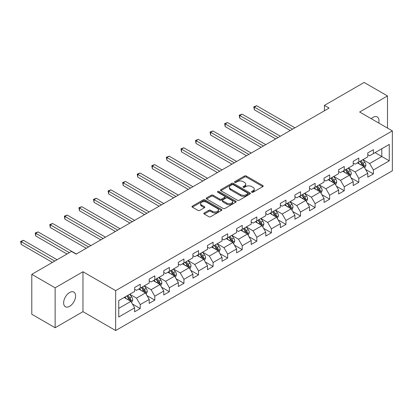 <?xml version="1.0" encoding="UTF-8"?>
<svg xmlns="http://www.w3.org/2000/svg" width="413" height="413" viewBox="0 0 413 413"><rect width="100%" height="100%" fill="white"/><g stroke="black" fill="none" stroke-linecap="round" stroke-linejoin="round"><path stroke-width="0.62" d="M251.791 192.226A0.909 0.527 0 0 0 253.076 192.226L262.818 186.599A1.296 0.749 0 0 0 263.2 186.072A1.296 0.749 0 0 0 262.818 185.54L246.313 176.01A1.296 0.749 0 0 0 244.481 176.01L234.739 181.637A0.909 0.527 0 0 0 234.476 182.009A0.909 0.527 0 0 0 234.739 182.376A0.909 0.527 0 0 0 236.024 182.376L237.284 181.648A4.151 2.395 0 0 1 243.154 181.648L244.527 182.443A4.151 2.395 0 0 1 245.74 184.136A4.151 2.395 0 0 1 244.527 185.829L243.267 186.557A0.909 0.527 0 0 0 242.999 186.929A0.909 0.527 0 0 0 243.267 187.301A0.909 0.527 0 0 0 244.548 187.301L245.812 186.573A4.151 2.395 0 0 1 251.677 186.573L253.055 187.368A4.151 2.395 0 0 1 254.269 189.061A4.151 2.395 0 0 1 253.055 190.754L251.791 191.482A0.909 0.527 0 0 0 251.527 191.854A0.909 0.527 0 0 0 251.791 192.226L251.791 191.482M69.616 306.327A8.456 4.884 120 0 0 75.14 298.873A8.456 4.884 120 0 0 73.844 292.099A8.456 4.884 120 0 0 69.616 292.518A8.456 4.884 120 0 0 64.092 299.967A8.456 4.884 120 0 0 65.388 306.745A8.456 4.884 120 0 0 69.616 306.327M378.721 123.022A8.456 4.884 120 0 0 377.239 116.936A8.456 4.884 120 0 0 373.016 117.354A8.456 4.884 120 0 0 371.23 118.696M204.228 212.963A1.296 0.749 0 0 0 203.852 213.49A1.296 0.749 0 0 0 204.228 214.022L208.859 216.696A1.296 0.749 0 0 0 210.692 216.696L221.513 210.449A1.296 0.749 0 0 0 221.895 209.918A1.296 0.749 0 0 0 221.513 209.386L205.008 199.861A1.296 0.749 0 0 0 203.175 199.861L192.355 206.108A1.296 0.749 0 0 0 191.978 206.634A1.296 0.749 0 0 0 192.355 207.166L197.951 210.393A1.296 0.749 0 0 0 199.784 210.393L204.414 207.718A1.296 0.749 0 0 0 204.791 207.192A1.296 0.749 0 0 0 204.414 206.66L201.637 205.06A3.469 2.003 0 0 1 200.625 203.645A3.469 2.003 0 0 1 202.762 201.797A3.469 2.003 0 0 1 206.546 202.231L217.408 208.503A3.469 2.003 0 0 1 218.425 209.918A3.469 2.003 0 0 1 216.283 211.766A3.469 2.003 0 0 1 212.504 211.332L210.692 210.289A1.296 0.749 0 0 0 208.859 210.289L204.228 212.963L204.228 214.022M82.972 271.754L55.136 287.825L31.786 274.346L31.786 314.252L55.136 327.736L82.972 311.665L115.666 330.539L115.666 290.633L82.972 271.754L82.972 311.665M387.492 128.087L387.492 95.945L359.656 112.016L392.35 130.89L115.666 290.633M387.492 95.945L364.142 82.461L324.442 105.382L324.442 110.772M31.786 274.346L71.485 251.424L76.157 254.119L329.109 108.077L324.442 105.382M237.377 200.233A1.296 0.749 0 0 0 239.21 200.233L250.03 193.986A1.296 0.749 0 0 0 250.407 193.454A1.296 0.749 0 0 0 250.03 192.928L233.526 183.398A1.296 0.749 0 0 0 231.688 183.398L220.872 189.644A1.296 0.749 0 0 0 220.49 190.171A1.296 0.749 0 0 0 220.872 190.703L237.377 200.233M218.069 192.422A0.909 0.527 0 0 1 218.993 192.546L218.993 191.472L235.771 201.157A1.296 0.749 0 0 1 236.148 201.689A1.296 0.749 0 0 1 235.771 202.215L224.951 208.462A1.296 0.749 0 0 1 223.118 208.462L206.614 198.932L206.614 197.873A1.296 0.749 0 0 0 206.232 198.405A1.296 0.749 0 0 0 206.614 198.932M206.614 197.873L211.244 195.199A1.296 0.749 0 0 1 213.077 195.199L219.773 199.066A1.296 0.749 0 0 0 221.605 199.066L224.677 197.29A1.296 0.749 0 0 0 225.054 196.764A1.296 0.749 0 0 0 224.677 196.232L217.708 192.21A0.909 0.527 0 0 1 217.439 191.839A0.909 0.527 0 0 1 218.002 191.358A0.909 0.527 0 0 1 218.993 191.472M115.666 330.539L392.35 170.796L392.35 130.89M132.434 304.035L140.234 308.537L140.234 304.598L149.201 299.42L149.201 303.359L154.808 300.122L154.808 296.188L163.775 291.01L163.775 294.944L169.376 291.712L169.376 287.773L178.344 282.595L178.344 286.534L183.95 283.297L183.95 279.358L192.917 274.18L192.917 278.119L198.524 274.882L198.524 270.949L207.491 265.771L207.491 269.704L213.093 266.473L213.093 262.534L222.06 257.356L222.06 261.295L227.666 258.058L227.666 254.119L236.634 248.941L236.634 252.88L242.24 249.643L242.24 245.709L251.207 240.531L251.207 244.465L256.809 241.233L256.809 237.294L265.781 232.116L265.781 236.055L271.382 232.818L271.382 228.879L280.35 223.701L280.35 227.64L285.956 224.404L285.956 220.47L294.923 215.292L294.923 219.226L300.53 215.994L300.53 212.055L309.497 206.877L309.497 210.816L315.098 207.579L315.098 203.64L324.066 198.462L324.066 202.401L329.672 199.164L329.672 195.23L338.639 190.052L338.639 193.986L344.246 190.754L344.246 186.815L353.213 181.637L353.213 185.576L358.814 182.339L358.814 178.401L367.782 173.228L367.782 177.162L373.388 173.925L373.388 169.991L389.268 160.822L389.268 144.426L381.793 148.742L381.793 156.506L389.268 160.822M140.234 308.537L134.628 311.774L134.628 307.835L118.748 317.003L118.748 300.607L134.628 291.439L134.628 287.505L140.234 284.268L140.234 288.202L149.201 283.029L149.201 279.09L154.808 275.853L154.808 279.792L163.775 274.614L163.775 270.675L169.376 267.443L169.376 271.377L178.344 266.199L178.344 262.265L183.95 259.028L183.95 262.962L192.917 257.789L192.917 253.85L198.524 250.614L198.524 254.553L207.491 249.375L207.491 245.436L213.093 242.204L213.093 246.138L222.06 240.96L222.06 237.026L227.666 233.789L227.666 237.728L236.634 232.55L236.634 228.611L242.24 225.374L242.24 229.313L251.207 224.135L251.207 220.196L256.809 216.964L256.809 220.898L265.781 215.72L265.781 211.786L271.382 208.55L271.382 212.489L280.35 207.311L280.35 203.372L285.956 200.135L285.956 204.074L294.923 198.896L294.923 194.957L300.53 191.725L300.53 195.659L309.497 190.481L309.497 186.547L315.098 183.31L315.098 187.249L324.066 182.071L324.066 178.132L329.672 174.895L329.672 178.834L338.639 173.656L338.639 169.717L344.246 166.485L344.246 170.419L353.213 165.241L353.213 161.307L358.814 158.071L358.814 162.01L367.782 156.832L367.782 152.893L373.388 149.656L373.388 153.595L389.268 144.426M138.742 289.069L145.464 292.951L136.496 298.129L129.77 294.242M134.628 289.281L136.496 290.36L140.234 288.202M136.496 298.129L140.234 304.598M145.464 292.951L149.201 299.42M153.311 280.654L160.037 284.536L151.07 289.714L144.344 285.832M149.201 280.871L151.07 281.95L154.808 279.792M151.07 289.714L154.808 296.188M160.037 284.536L163.775 291.01M167.885 272.239L174.611 276.121L165.644 281.299L158.917 277.417M163.775 272.456L165.644 273.535L169.376 271.377M165.644 281.299L169.376 287.773M174.611 276.121L178.344 282.595M182.458 263.83L189.18 267.712L180.213 272.89L173.491 269.008M178.344 264.041L180.213 265.12L183.95 262.962M180.213 272.89L183.95 279.358M189.18 267.712L192.917 274.18M197.027 255.415L203.754 259.297L194.786 264.475L188.06 260.593M192.917 255.632L194.786 256.71L198.524 254.553M194.786 264.475L198.524 270.949M203.754 259.297L207.491 265.771M211.601 247L218.327 250.887L209.36 256.06L202.633 252.178M207.491 247.217L209.36 248.296L213.093 246.138M209.36 256.06L213.093 262.534M218.327 250.887L222.06 257.356M226.174 238.59L232.896 242.472L223.929 247.65L217.207 243.768M222.06 238.802L223.929 239.881L227.666 237.728M223.929 247.65L227.666 254.119M232.896 242.472L236.634 248.941M240.743 230.175L247.47 234.057L238.502 239.235L231.776 235.353M236.634 230.392L238.502 231.471L242.24 229.313M238.502 239.235L242.24 245.709M247.47 234.057L251.207 240.531M255.317 221.76L262.043 225.648L253.076 230.821L246.349 226.938M251.207 221.977L253.076 223.056L256.809 220.898M253.076 230.821L256.809 237.294M262.043 225.648L265.781 232.116M269.89 213.351L276.612 217.233L267.645 222.411L260.923 218.529M265.781 213.562L267.645 214.641L271.382 212.489M267.645 222.411L271.382 228.879M276.612 217.233L280.35 223.701M284.459 204.936L291.186 208.818L282.218 213.996L275.492 210.114M280.35 205.153L282.218 206.232L285.956 204.074M282.218 213.996L285.956 220.47M291.186 208.818L294.923 215.292M299.033 196.521L305.759 200.408L296.792 205.581L290.065 201.699M294.923 196.738L296.792 197.817L300.53 195.659M296.792 205.581L300.53 212.055M305.759 200.408L309.497 206.877M313.606 188.111L320.328 191.993L311.361 197.171L304.639 193.289M309.497 188.328L311.361 189.402L315.098 187.249M311.361 197.171L315.098 203.64M320.328 191.993L324.066 198.462M328.175 179.696L334.902 183.579L325.934 188.756L319.208 184.874M324.066 179.913L325.934 180.992L329.672 178.834M325.934 188.756L329.672 195.23M334.902 183.579L338.639 190.052M342.749 171.281L349.475 175.169L340.508 180.342L333.781 176.459M338.639 171.498L340.508 172.577L344.246 170.419M340.508 180.342L344.246 186.815M349.475 175.169L353.213 181.637M357.322 162.872L364.044 166.754L355.077 171.932L348.355 168.05M353.213 163.089L355.077 164.162L358.814 162.01M355.077 171.932L358.814 178.401M364.044 166.754L367.782 173.228M375.071 152.624L381.793 156.506L369.65 163.517L362.924 159.635M367.782 154.674L369.65 155.753L373.388 153.595M369.65 163.517L373.388 169.991M55.136 287.825L55.136 327.736M118.748 308.377L130.895 301.361L124.168 297.479M130.895 301.361L134.628 307.835M365.588 169.423L373.388 173.925M351.014 177.838L358.814 182.339M336.445 186.248L344.246 190.754M321.872 194.662L329.672 199.164M307.298 203.077L315.098 207.579M292.729 211.487L300.53 215.994M278.155 219.902L285.956 224.404M263.582 228.317L271.382 232.818M249.013 236.726L256.809 241.233M234.439 245.141L242.24 249.643M219.866 253.556L227.666 258.058M205.297 261.966L213.093 266.473M190.723 270.381L198.524 274.882M176.15 278.796L183.95 283.297M161.581 287.205L169.376 291.712M147.007 295.62L154.808 300.122M252.157 192.35L253.055 191.833A4.151 2.395 0 0 0 254.269 190.14L254.269 189.061M245.74 184.136L245.74 185.215A4.151 2.395 0 0 1 244.527 186.908L243.629 187.43M262.802 186.609L246.313 177.089A1.296 0.749 0 0 0 244.481 177.089L235.1 182.505M250.01 193.996L233.526 184.477A1.296 0.749 0 0 0 231.688 184.477L220.888 190.713L220.872 189.644M247.738 193.826A0.909 0.527 0 0 0 248.001 193.454A0.909 0.527 0 0 0 247.738 193.083L233.247 184.719A0.909 0.527 0 0 0 231.967 184.719L230.635 185.489A4.151 2.395 0 0 0 229.421 187.182A4.151 2.395 0 0 0 230.635 188.875L240.536 194.595A4.151 2.395 0 0 0 246.406 194.595L247.738 193.826L247.738 194.905A0.909 0.527 0 0 0 248.001 194.533L248.001 193.454M229.421 187.182L229.421 188.261A4.151 2.395 0 0 0 230.635 189.954L230.635 188.875M247.738 194.905L246.406 195.669A4.151 2.395 0 0 1 240.536 195.669L230.635 189.954M206.629 198.942L211.244 196.278L211.244 195.199M225.054 196.764L225.054 197.842A1.296 0.749 0 0 1 224.677 198.369L221.605 200.145A1.296 0.749 0 0 1 219.773 200.145L213.077 196.278A1.296 0.749 0 0 0 211.244 196.278M218.993 192.546L235.751 202.225M226.716 203.077A3.469 2.003 0 0 0 230.495 203.511A3.469 2.003 0 0 0 232.638 201.658A3.469 2.003 0 0 0 231.621 200.243L227.795 198.034A1.296 0.749 0 0 0 225.957 198.034L222.886 199.809A1.296 0.749 0 0 0 222.509 200.336A1.296 0.749 0 0 0 222.886 200.868L226.716 203.077L226.716 204.156A3.469 2.003 0 0 0 230.495 204.59A3.469 2.003 0 0 0 232.638 202.737L232.638 201.658M222.509 200.336L222.509 201.415A1.296 0.749 0 0 0 222.886 201.947L222.886 200.868M226.716 204.156L222.886 201.947M218.425 209.918L218.425 210.997A3.469 2.003 0 0 1 216.283 212.845A3.469 2.003 0 0 1 212.504 212.411L210.692 211.368A1.296 0.749 0 0 0 208.859 211.368L204.249 214.032M200.625 203.645L200.625 204.724A3.469 2.003 0 0 0 201.637 206.139L201.637 205.06M204.394 207.729L201.637 206.139M221.497 210.46L205.008 200.94A1.296 0.749 0 0 0 203.175 200.94L192.375 207.176M364.782 168.034L365.897 165.231A3.5 2.024 -120 0 0 364.777 162.252L362.851 159.676M359.491 164.121L358.179 162.376M294.923 127.818L256.654 105.723L254.315 107.07L254.315 109.765L290.251 130.513M363.507 166.439L364.008 165.381A3.5 2.024 -120 0 0 363.001 163.274L361.076 160.703M360.198 161.209L362.335 164.064A1.781 1.027 60 0 1 362.66 164.606L364.008 165.381M359.955 161.349L361.881 163.925A3.5 2.024 60 0 1 362.882 166.031M254.315 109.765L253.804 106.771L292.585 129.166M253.804 106.771L256.654 105.723M350.214 176.444L351.324 173.646A3.5 2.024 -120 0 0 350.209 170.667L348.278 168.091M344.917 172.536L343.606 170.786M280.35 136.228L242.08 114.133L239.746 115.48L239.746 118.18L275.678 138.923M348.933 174.854L349.434 173.796A3.5 2.024 -120 0 0 348.433 171.689L346.502 169.113M345.624 169.624L347.767 172.479A1.781 1.027 60 0 1 348.092 173.021L349.434 173.796M345.382 169.764L347.312 172.335A3.5 2.024 60 0 1 348.314 174.441M239.746 118.18L239.23 115.186L278.016 137.575M239.23 115.186L242.08 114.133M335.64 184.859L336.75 182.061A3.5 2.024 -120 0 0 335.635 179.077L333.704 176.506M330.343 180.951L329.037 179.201M265.776 144.643L227.506 122.547L225.173 123.895L225.173 126.59L261.109 147.338M334.36 183.269L334.86 182.21A3.5 2.024 -120 0 0 333.859 180.104L331.933 177.528M331.056 178.034L333.193 180.889A1.781 1.027 60 0 1 333.518 181.431L334.86 182.21M330.813 178.173L332.739 180.749A3.5 2.024 60 0 1 333.74 182.856M225.173 126.59L224.657 123.601L263.442 145.99M224.657 123.601L227.506 122.547M321.066 193.269L322.181 190.47A3.5 2.024 -120 0 0 321.061 187.492L319.135 184.916M315.775 189.361L314.463 187.616M251.207 153.053L212.938 130.962L210.599 132.31L210.599 135.005L246.535 155.753M319.791 191.678L320.292 190.62A3.5 2.024 -120 0 0 319.285 188.514L317.36 185.943M316.482 186.449L318.619 189.304A1.781 1.027 60 0 1 318.944 189.846L320.292 190.62M316.239 186.588L318.165 189.164A3.5 2.024 60 0 1 319.166 191.271M210.599 135.005L210.088 132.01L248.869 154.405M210.088 132.01L212.938 130.962M306.498 201.683L307.608 198.885A3.5 2.024 -120 0 0 306.492 195.901L304.562 193.33M301.201 197.775L299.89 196.025M236.634 161.468L198.364 139.372L196.03 140.719L196.03 143.419L231.961 164.162M305.217 200.093L305.718 199.035A3.5 2.024 -120 0 0 304.717 196.929L302.786 194.353M301.908 194.864L304.051 197.719A1.781 1.027 60 0 1 304.376 198.261L305.718 199.035M301.666 195.003L303.596 197.574A3.5 2.024 60 0 1 304.598 199.68M196.03 143.419L195.514 140.425L234.3 162.815M195.514 140.425L198.364 139.372M291.924 210.098L293.034 207.3A3.5 2.024 -120 0 0 291.919 204.316L289.988 201.745M286.627 206.19L285.321 204.44M222.06 169.882L183.79 147.787L181.457 149.134L181.457 151.829L217.393 172.577M290.644 208.508L291.144 207.445A3.5 2.024 -120 0 0 290.143 205.344L288.217 202.768M287.34 203.273L289.477 206.128A1.781 1.027 60 0 1 289.802 206.67L291.144 207.445M287.097 203.413L289.023 205.989A3.5 2.024 60 0 1 290.024 208.095M181.457 151.829L180.94 148.84L219.726 171.23M180.94 148.84L183.79 147.787M277.35 218.508L278.465 215.71A3.5 2.024 -120 0 0 277.345 212.731L275.419 210.155M272.059 214.6L270.747 212.855M207.491 178.292L169.222 156.202L166.883 157.549L166.883 160.244L202.819 180.992M276.07 216.918L276.576 215.86A3.5 2.024 -120 0 0 275.569 213.753L273.643 211.182M272.766 211.688L274.903 214.543A1.781 1.027 60 0 1 275.228 215.085L276.576 215.86M272.523 211.828L274.449 214.404A3.5 2.024 60 0 1 275.45 216.51M166.883 160.244L166.372 157.25L205.153 179.645M166.372 157.25L169.222 156.202M262.782 226.923L263.892 224.125A3.5 2.024 -120 0 0 262.776 221.141L260.846 218.57M257.485 223.015L256.174 221.265M192.917 186.707L154.648 164.611L152.314 165.959L152.314 168.659L188.245 189.402M261.501 225.333L262.002 224.274A3.5 2.024 -120 0 0 261.001 222.168L259.07 219.592M258.192 220.103L260.335 222.958A1.781 1.027 60 0 1 260.655 223.495L262.002 224.274M257.949 220.243L259.88 222.814A3.5 2.024 60 0 1 260.882 224.92M152.314 168.659L151.798 165.665L190.584 188.054M151.798 165.665L154.648 164.611M248.208 235.338L249.318 232.54A3.5 2.024 -120 0 0 248.203 229.556L246.272 226.985M242.911 231.43L241.605 229.68M178.344 195.122L140.074 173.026L137.741 174.374L137.741 177.069L173.677 197.817M246.928 233.748L247.428 232.684A3.5 2.024 -120 0 0 246.427 230.583L244.501 228.007M243.624 228.513L245.761 231.368A1.781 1.027 60 0 1 246.086 231.91L247.428 232.684M243.376 228.652L245.307 231.228A3.5 2.024 60 0 1 246.308 233.335M137.741 177.069L137.224 174.079L176.01 196.469M137.224 174.079L140.074 173.026M233.634 243.747L234.749 240.949A3.5 2.024 -120 0 0 233.629 237.971L231.703 235.395M228.343 239.839L227.031 238.094M163.775 203.532L125.506 181.441L123.167 182.789L123.167 185.483L159.103 206.232M232.354 242.157L232.855 241.099A3.5 2.024 -120 0 0 231.853 238.993L229.927 236.422M229.05 236.928L231.187 239.783A1.781 1.027 60 0 1 231.512 240.325L232.855 241.099M228.807 237.067L230.733 239.643A3.5 2.024 60 0 1 231.734 241.744M123.167 185.483L122.656 182.489L161.437 204.884M122.656 182.489L125.506 181.441M219.066 252.162L220.175 249.364A3.5 2.024 -120 0 0 219.06 246.38L217.13 243.809M213.769 248.254L212.458 246.504M149.201 211.946L110.932 189.851L108.598 191.198L108.598 193.898L144.529 214.641M217.785 250.572L218.286 249.514A3.5 2.024 -120 0 0 217.284 247.408L215.354 244.832M214.476 245.337L216.619 248.198A1.781 1.027 60 0 1 216.939 248.734L218.286 249.514M214.233 245.482L216.164 248.053A3.5 2.024 60 0 1 217.166 250.159M108.598 193.898L108.082 190.904L146.868 213.294M108.082 190.904L110.932 189.851M204.492 260.577L205.602 257.779A3.5 2.024 -120 0 0 204.487 254.795L202.556 252.224M199.195 256.669L197.889 254.919M134.628 220.361L96.358 198.266L94.025 199.613L94.025 202.308L129.961 223.056M203.211 258.987L203.712 257.924A3.5 2.024 -120 0 0 202.711 255.823L200.785 253.246M199.907 253.752L202.045 256.607A1.781 1.027 60 0 1 202.37 257.149L203.712 257.924M199.66 253.892L201.59 256.468A3.5 2.024 60 0 1 202.592 258.574M94.025 202.308L93.508 199.319L132.294 221.709M93.508 199.319L96.358 198.266M189.918 268.987L191.033 266.189A3.5 2.024 -120 0 0 189.913 263.21L187.987 260.634M184.626 265.079L183.315 263.334M120.059 228.771L81.789 206.676L79.451 208.028L79.451 210.723L115.387 231.471M188.638 267.397L189.139 266.339A3.5 2.024 -120 0 0 188.137 264.232L186.211 261.661M185.334 262.167L187.471 265.022A1.781 1.027 60 0 1 187.796 265.564L189.139 266.339M185.091 262.307L187.017 264.883A3.5 2.024 60 0 1 188.018 266.984M79.451 210.723L78.94 207.729L117.72 230.124M78.94 207.729L81.789 206.676M175.349 277.402L176.459 274.604A3.5 2.024 -120 0 0 175.339 271.62L173.414 269.049M170.053 273.494L168.741 271.744M105.485 237.186L67.216 215.09L64.882 216.438L64.882 219.138L100.813 239.881M174.069 275.812L174.57 274.753A3.5 2.024 -120 0 0 173.568 272.647L171.638 270.071M170.76 270.577L172.902 273.437A1.781 1.027 60 0 1 173.223 273.974L174.57 274.753M170.517 270.721L172.448 273.292A3.5 2.024 60 0 1 173.45 275.399M64.882 219.138L64.366 216.144L103.152 238.533M64.366 216.144L67.216 215.09M160.776 285.817L161.886 283.019A3.5 2.024 -120 0 0 160.771 280.035L158.84 277.464M155.479 281.909L154.173 280.159M90.912 245.601L52.642 223.505L50.309 224.853L50.309 227.548L86.245 248.296M159.495 284.227L159.996 283.163A3.5 2.024 -120 0 0 158.995 281.062L157.069 278.486M156.191 278.992L158.329 281.847A1.781 1.027 60 0 1 158.654 282.389L159.996 283.163M155.944 279.131L157.874 281.707A3.5 2.024 60 0 1 158.876 283.814M50.309 227.548L49.792 224.558L88.578 246.948M49.792 224.558L52.642 223.505M146.202 294.226L147.312 291.428A3.5 2.024 -120 0 0 146.197 288.45L144.271 285.873M140.91 290.318L139.599 288.573M76.343 254.01L38.073 231.915L35.735 233.268L35.735 235.962L66.999 254.01M144.922 292.636L145.422 291.578A3.5 2.024 -120 0 0 144.421 289.472L142.495 286.901M141.618 287.407L143.755 290.262A1.781 1.027 60 0 1 144.08 290.804L145.422 291.578M141.375 287.546L143.301 290.122A3.5 2.024 60 0 1 144.302 292.223M35.735 235.962L35.224 232.968L69.338 252.663M35.224 232.968L38.073 231.915M131.633 302.641L132.743 299.843A3.5 2.024 -120 0 0 131.623 296.859L129.697 294.288M126.337 298.733L125.025 296.983M57.097 259.731L23.5 240.33L21.166 241.677L21.166 244.377L52.43 262.425M130.353 301.051L130.854 299.993A3.5 2.024 -120 0 0 129.852 297.887L127.922 295.31M127.044 295.816L129.186 298.671A1.781 1.027 60 0 1 129.506 299.213L130.854 299.993M126.801 295.961L128.732 298.532A3.5 2.024 60 0 1 129.734 300.638M21.166 244.377L20.65 241.383L54.764 261.078M20.65 241.383L23.5 240.33M253.055 191.833L253.055 190.754M243.267 187.301L243.267 186.557M244.527 186.908L244.527 185.829M234.739 182.376L234.739 181.637M244.481 177.089L244.481 176.01M246.313 177.089L246.313 176.01M262.818 186.599L262.818 185.54M231.688 184.477L231.688 183.398M233.526 184.477L233.526 183.398M250.03 193.986L250.03 192.928M240.536 195.669L240.536 194.595M246.406 195.669L246.406 194.595M213.077 196.278L213.077 195.199M219.773 200.145L219.773 199.066M221.605 200.145L221.605 199.066M224.677 198.369L224.677 197.29M235.771 202.215L235.771 201.157M208.859 211.368L208.859 210.289M210.692 211.368L210.692 210.289M212.504 212.411L212.504 211.332M204.414 207.718L204.414 206.66M192.355 207.166L192.355 206.108M203.175 200.94L203.175 199.861M205.008 200.94L205.008 199.861M221.513 210.449L221.513 209.386M363.703 166.553L365.872 165.298M363.001 163.274L364.777 162.252M360.513 164.715L361.881 163.925M349.13 174.967L351.303 173.713M348.433 171.689L350.209 170.667M345.939 173.124L347.312 172.335M334.556 183.382L336.729 182.128M333.859 180.104L335.635 179.077M331.371 181.539L332.739 180.749M319.987 191.792L322.155 190.538M319.285 188.514L321.061 187.492M316.797 189.954L318.165 189.164M305.413 200.207L307.587 198.952M304.717 196.929L306.492 195.901M302.223 198.364L303.596 197.574M290.84 208.622L293.013 207.367M290.143 205.344L291.919 204.316M287.655 206.779L289.023 205.989M276.266 217.031L278.439 215.777M275.569 213.753L277.345 212.731M273.081 215.194L274.449 214.404M261.697 225.446L263.866 224.192M261.001 222.168L262.776 221.141M258.507 223.603L259.88 222.814M247.124 233.861L249.297 232.607M246.427 230.583L248.203 229.556M243.938 232.018L245.307 231.228M232.55 242.271L234.723 241.016M231.853 238.993L233.629 237.971M229.365 240.433L230.733 239.643M217.981 250.686L220.15 249.431M217.284 247.408L219.06 246.38M214.791 248.843L216.164 248.053M203.408 259.101L205.581 257.846M202.711 255.823L204.487 254.795M200.222 257.258L201.59 256.468M188.834 267.51L191.007 266.256M188.137 264.232L189.913 263.21M185.649 265.673L187.017 264.883M174.265 275.925L176.434 274.671M173.568 272.647L175.339 271.62M171.075 274.082L172.448 273.292M159.692 284.335L161.865 283.086M158.995 281.062L160.771 280.035M156.506 282.497L157.874 281.707M145.118 292.75L147.291 291.495M144.421 289.472L146.197 288.45M141.933 290.912L143.301 290.122M130.549 301.165L132.718 299.91M129.852 297.887L131.623 296.859M127.359 299.322L128.732 298.532"/></g></svg>
